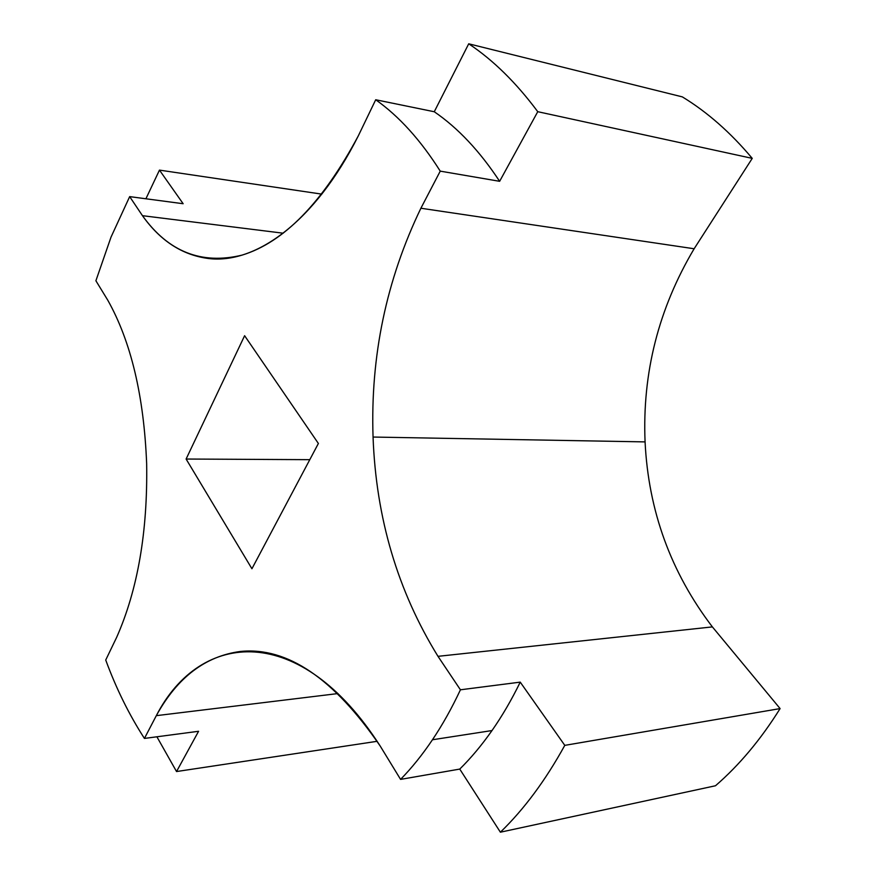 <?xml version="1.0" encoding="UTF-8"?>
<svg xmlns="http://www.w3.org/2000/svg" width="876" height="876" viewBox="0 0 876 876"><rect width="100%" height="100%" fill="white"/><g stroke="black" fill="none" stroke-linecap="round" stroke-linejoin="round"><path stroke-width="1.31" d="M146.653 463.667C143.938 396.007 130.995 341.53 107.814 300.26L95.9 280.769L111.022 237.111L129.67 196.618L183.15 203.725L159.465 170.108L145.909 198.775L159.465 170.108L321.831 194.133L159.465 170.108L183.15 203.725L129.67 196.618L142.459 215.682L283.222 233.202L142.459 215.682C160.264 240.801 182.241 255.069 208.379 258.497C255.431 264.41 314.889 222.175 358.24 135.999L375.705 99.754C399.106 116.322 420.611 140.105 440.245 171.138L499.638 181.31L537.755 111.69C516.249 82.771 493.243 60.148 468.715 43.8L434.266 111.745C458.006 127.995 479.796 151.187 499.638 181.31C479.796 151.187 458.006 127.995 434.266 111.745L375.705 99.754L434.266 111.745L468.715 43.8C493.243 60.148 516.249 82.771 537.755 111.69L752.243 158.37C730.606 132.572 707.304 112.073 682.338 96.886L468.715 43.8L682.338 96.886C707.304 112.073 730.606 132.572 752.243 158.37L537.755 111.69L499.638 181.31L440.245 171.138L420.896 208.236C386.305 280.024 370.351 356.291 373.056 437.047L645.075 441.898C642.207 373.066 658.555 308.691 694.131 248.762L420.896 208.236L694.131 248.762L752.243 158.37L694.131 248.762C658.555 308.691 642.207 373.066 645.075 441.898L373.056 437.047C376.034 517.88 397.671 590.971 437.989 656.332L712.385 626.898C670.874 572.444 648.426 510.774 645.075 441.898C648.426 510.774 670.874 572.444 712.385 626.898L437.989 656.332L460.426 689.795C451.863 708.082 442.544 724.737 432.459 739.76C422.363 754.762 411.731 767.967 400.573 779.388L459.758 769.084C471.058 757.948 481.8 745.115 492.005 730.551L432.459 739.76L492.005 730.551C481.8 745.115 471.058 757.948 459.758 769.084L500.393 832.2C524.056 809.304 545.518 780.363 564.79 745.356L520.235 682.13C511.606 699.825 502.189 715.966 492.005 730.551C502.189 715.966 511.606 699.825 520.235 682.13L460.426 689.795L520.235 682.13L564.79 745.356C545.518 780.363 524.056 809.304 500.393 832.2L715.484 785.761C739.366 765.087 760.905 739.355 780.1 708.585L564.79 745.356L780.1 708.585L712.385 626.898L780.1 708.585C760.905 739.355 739.366 765.087 715.484 785.761L500.393 832.2L459.758 769.084L400.573 779.388L380.129 745.925C333.734 678.331 287.219 646.827 240.593 651.437C205.389 656.058 177.291 677.466 156.311 715.659L337.95 693.562L156.311 715.659L144.43 738.435C129.199 714.86 116.289 688.733 105.722 660.033L116.683 637.279C137.751 589.559 147.748 531.688 146.653 463.667C147.748 531.688 137.751 589.559 116.683 637.279L105.722 660.033C116.289 688.733 129.199 714.86 144.43 738.435L198.578 731.285L144.43 738.435L156.311 715.659C200.516 629.778 300.402 621.741 380.129 745.925L400.573 779.388C411.731 767.967 422.363 754.762 432.459 739.76C442.544 724.737 451.863 708.082 460.426 689.795L437.989 656.332C397.671 590.971 376.034 517.88 373.056 437.047C370.351 356.291 386.305 280.024 420.896 208.236L440.245 171.138C420.611 140.105 399.106 116.322 375.705 99.754L358.24 135.999C322.51 202.684 283.791 242.389 242.083 255.113C201.535 264.946 168.334 251.806 142.459 215.682L129.67 196.618L111.022 237.111L95.9 280.769L107.814 300.26C130.995 341.53 143.938 396.007 146.653 463.667M176.536 771.548L198.578 731.285L176.536 771.548L156.903 736.793L176.536 771.548L377.118 741.304L176.536 771.548M309.786 459.67L186.106 459.035L251.927 568.743L318.382 443.475L244.612 335.705L186.106 459.035L309.786 459.67M244.612 335.705L318.382 443.475L251.927 568.743L186.106 459.035L244.612 335.705"/></g></svg>
